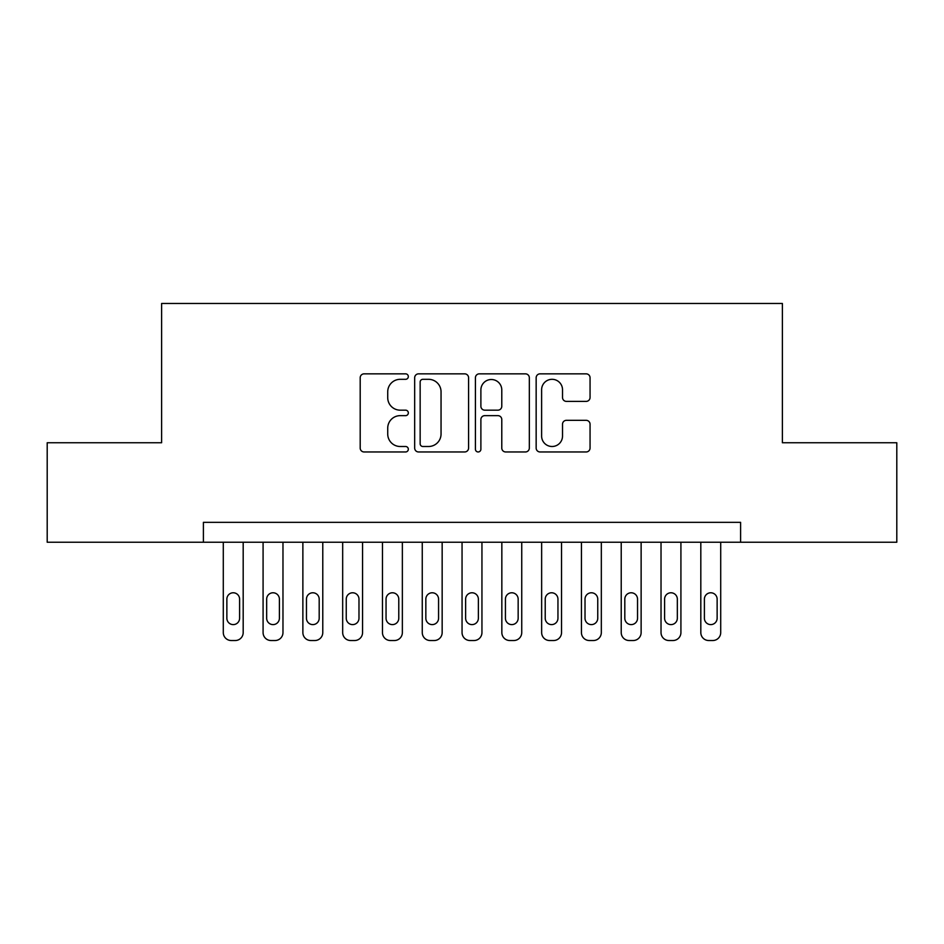 <?xml version="1.0" encoding="UTF-8"?>
<svg xmlns="http://www.w3.org/2000/svg" width="944" height="944" viewBox="0 0 944 944"><rect width="100%" height="100%" fill="white"/><g stroke="black" fill="none" stroke-linecap="round" stroke-linejoin="round"><path stroke-width="1.42" d="M408.327 376.585A2.738 2.738 0 0 0 405.601 373.848L364.101 373.848A3.906 3.906 0 0 0 360.195 377.753L360.195 448.058A3.906 3.906 0 0 0 364.101 451.964L405.601 451.964A2.738 2.738 0 0 0 408.327 449.238A2.738 2.738 0 0 0 405.601 446.5L400.232 446.5A12.496 12.496 0 0 1 387.724 434.004L387.724 428.139A12.496 12.496 0 0 1 400.232 415.643L405.601 415.643A2.738 2.738 0 0 0 408.327 412.906A2.738 2.738 0 0 0 405.601 410.168L400.232 410.168A12.496 12.496 0 0 1 387.724 397.672L387.724 391.819A12.496 12.496 0 0 1 400.232 379.311L405.601 379.311A2.738 2.738 0 0 0 408.327 376.585M586.153 401.389A3.906 3.906 0 0 0 590.059 397.483L590.059 377.753A3.906 3.906 0 0 0 586.153 373.848L540.062 373.848A3.906 3.906 0 0 0 536.157 377.753L536.157 448.058A3.906 3.906 0 0 0 540.062 451.964L586.153 451.964A3.906 3.906 0 0 0 590.059 448.058L590.059 424.234A3.906 3.906 0 0 0 586.153 420.328L566.424 420.328A3.906 3.906 0 0 0 562.518 424.234L562.518 436.045A10.443 10.443 0 0 1 552.075 446.5A10.443 10.443 0 0 1 541.62 436.045L541.62 389.766A10.443 10.443 0 0 1 552.075 379.311A10.443 10.443 0 0 1 562.518 389.766L562.518 397.483A3.906 3.906 0 0 0 566.424 401.389L586.153 401.389M203.397 542.234L47.2 542.234L47.2 442.748L161.613 442.748L161.613 303.472L782.387 303.472L782.387 442.748L896.8 442.748L896.8 542.234L740.603 542.234L740.603 522.339L203.397 522.339L203.397 542.234L740.603 542.234M468.578 377.753A3.906 3.906 0 0 0 464.672 373.848L418.581 373.848A3.906 3.906 0 0 0 414.676 377.753L414.676 448.058A3.906 3.906 0 0 0 418.581 451.964L464.672 451.964A3.906 3.906 0 0 0 468.578 448.058L468.578 377.753M479.328 373.848L525.419 373.848A3.906 3.906 0 0 1 529.324 377.753L529.324 448.058A3.906 3.906 0 0 1 525.419 451.964L505.689 451.964A3.906 3.906 0 0 1 501.783 448.058L501.783 419.549A3.906 3.906 0 0 0 497.877 415.643L484.791 415.643A3.906 3.906 0 0 0 480.885 419.549L480.885 449.238A2.738 2.738 0 0 1 478.148 451.964A2.738 2.738 0 0 1 475.422 449.238L475.422 377.753A3.906 3.906 0 0 1 479.328 373.848M422.877 379.311A2.738 2.738 0 0 0 420.151 382.049L420.151 443.763A2.738 2.738 0 0 0 422.877 446.5L428.541 446.5A12.496 12.496 0 0 0 441.049 434.004L441.049 391.819A12.496 12.496 0 0 0 428.541 379.311L422.877 379.311M501.783 389.955A10.443 10.443 0 0 0 491.34 379.512A10.443 10.443 0 0 0 480.885 389.955L480.885 406.262A3.906 3.906 0 0 0 484.791 410.168L497.877 410.168A3.906 3.906 0 0 0 501.783 406.262L501.783 389.955M243.186 542.234L243.186 632.563A7.953 7.953 0 0 1 235.221 640.528L231.245 640.528A7.953 7.953 0 0 1 223.291 632.563L223.291 542.234M239.599 618.237L239.599 599.145A6.372 6.372 0 0 0 233.239 592.773A6.372 6.372 0 0 0 226.867 599.145L226.867 618.237A6.372 6.372 0 0 0 233.239 624.609A6.372 6.372 0 0 0 239.599 618.237M282.976 542.234L282.976 632.563A7.953 7.953 0 0 1 275.023 640.528L271.046 640.528A7.953 7.953 0 0 1 263.081 632.563L263.081 542.234M279.4 618.237L279.4 599.145A6.372 6.372 0 0 0 273.028 592.773A6.372 6.372 0 0 0 266.668 599.145L266.668 618.237A6.372 6.372 0 0 0 273.028 624.609A6.372 6.372 0 0 0 279.4 618.237M322.777 542.234L322.777 632.563A7.953 7.953 0 0 1 314.812 640.528L310.836 640.528A7.953 7.953 0 0 1 302.871 632.563L302.871 542.234M319.19 618.237L319.19 599.145A6.372 6.372 0 0 0 312.83 592.773A6.372 6.372 0 0 0 306.458 599.145L306.458 618.237A6.372 6.372 0 0 0 312.83 624.609A6.372 6.372 0 0 0 319.19 618.237M362.567 542.234L362.567 632.563A7.953 7.953 0 0 1 354.614 640.528L350.625 640.528A7.953 7.953 0 0 1 342.672 632.563L342.672 542.234M358.98 618.237L358.98 599.145A6.372 6.372 0 0 0 352.619 592.773A6.372 6.372 0 0 0 346.247 599.145L346.247 618.237A6.372 6.372 0 0 0 352.619 624.609A6.372 6.372 0 0 0 358.98 618.237M402.356 542.234L402.356 632.563A7.953 7.953 0 0 1 394.403 640.528L390.427 640.528A7.953 7.953 0 0 1 382.462 632.563L382.462 542.234M398.781 618.237L398.781 599.145A6.372 6.372 0 0 0 392.409 592.773A6.372 6.372 0 0 0 386.049 599.145L386.049 618.237A6.372 6.372 0 0 0 392.409 624.609A6.372 6.372 0 0 0 398.781 618.237M442.158 542.234L442.158 632.563A7.953 7.953 0 0 1 434.193 640.528L430.216 640.528A7.953 7.953 0 0 1 422.263 632.563L422.263 542.234M438.571 618.237L438.571 599.145A6.372 6.372 0 0 0 432.21 592.773A6.372 6.372 0 0 0 425.838 599.145L425.838 618.237A6.372 6.372 0 0 0 432.21 624.609A6.372 6.372 0 0 0 438.571 618.237M481.947 542.234L481.947 632.563A7.953 7.953 0 0 1 473.994 640.528L470.006 640.528A7.953 7.953 0 0 1 462.053 632.563L462.053 542.234M478.372 618.237L478.372 599.145A6.372 6.372 0 0 0 472 592.773A6.372 6.372 0 0 0 465.628 599.145L465.628 618.237A6.372 6.372 0 0 0 472 624.609A6.372 6.372 0 0 0 478.372 618.237M521.737 542.234L521.737 632.563A7.953 7.953 0 0 1 513.784 640.528L509.807 640.528A7.953 7.953 0 0 1 501.842 632.563L501.842 542.234M518.162 618.237L518.162 599.145A6.372 6.372 0 0 0 511.79 592.773A6.372 6.372 0 0 0 505.429 599.145L505.429 618.237A6.372 6.372 0 0 0 511.79 624.609A6.372 6.372 0 0 0 518.162 618.237M561.538 542.234L561.538 632.563A7.953 7.953 0 0 1 553.573 640.528L549.597 640.528A7.953 7.953 0 0 1 541.644 632.563L541.644 542.234M557.951 618.237L557.951 599.145A6.372 6.372 0 0 0 551.591 592.773A6.372 6.372 0 0 0 545.219 599.145L545.219 618.237A6.372 6.372 0 0 0 551.591 624.609A6.372 6.372 0 0 0 557.951 618.237M601.328 542.234L601.328 632.563A7.953 7.953 0 0 1 593.375 640.528L589.386 640.528A7.953 7.953 0 0 1 581.433 632.563L581.433 542.234M597.753 618.237L597.753 599.145A6.372 6.372 0 0 0 591.381 592.773A6.372 6.372 0 0 0 585.02 599.145L585.02 618.237A6.372 6.372 0 0 0 591.381 624.609A6.372 6.372 0 0 0 597.753 618.237M641.129 542.234L641.129 632.563A7.953 7.953 0 0 1 633.164 640.528L629.188 640.528A7.953 7.953 0 0 1 621.223 632.563L621.223 542.234M637.542 618.237L637.542 599.145A6.372 6.372 0 0 0 631.17 592.773A6.372 6.372 0 0 0 624.81 599.145L624.81 618.237A6.372 6.372 0 0 0 631.17 624.609A6.372 6.372 0 0 0 637.542 618.237M680.919 542.234L680.919 632.563A7.953 7.953 0 0 1 672.954 640.528L668.977 640.528A7.953 7.953 0 0 1 661.024 632.563L661.024 542.234M677.332 618.237L677.332 599.145A6.372 6.372 0 0 0 670.972 592.773A6.372 6.372 0 0 0 664.6 599.145L664.6 618.237A6.372 6.372 0 0 0 670.972 624.609A6.372 6.372 0 0 0 677.332 618.237M720.709 542.234L720.709 632.563A7.953 7.953 0 0 1 712.755 640.528L708.779 640.528A7.953 7.953 0 0 1 700.814 632.563L700.814 542.234M717.133 618.237L717.133 599.145A6.372 6.372 0 0 0 710.761 592.773A6.372 6.372 0 0 0 704.401 599.145L704.401 618.237A6.372 6.372 0 0 0 710.761 624.609A6.372 6.372 0 0 0 717.133 618.237"/></g></svg>
